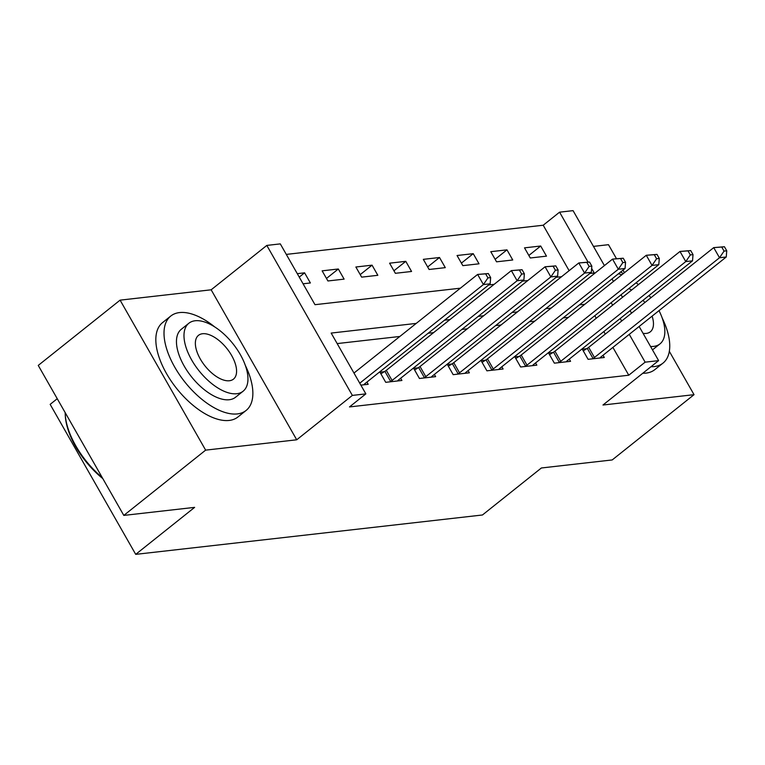 <?xml version="1.0" encoding="UTF-8"?>
<svg xmlns="http://www.w3.org/2000/svg" width="765" height="765" viewBox="0 0 765 765"><rect width="100%" height="100%" fill="white"/><g stroke="black" fill="none" stroke-linecap="round" stroke-linejoin="round"><path stroke-width="1.15" d="M569.122 270.667L543.207 225.226L559.578 212.173L573.071 210.643L604.417 265.598M616.466 258.666L608.481 244.685L593.458 246.387M57.241 398.718L50.155 404.369L135.711 554.357L482.447 514.988L541.371 467.989L612.201 459.947L694.037 394.673L669.327 351.345M135.711 554.357L194.635 507.367L123.806 515.409L38.25 365.412L120.086 300.148L205.642 450.136L296.715 439.799L352.359 395.409L266.813 245.422L280.296 243.882L314.989 304.69L460.387 288.185M296.715 439.799L211.159 289.801L120.086 300.148M211.159 289.801L266.813 245.422M543.207 225.226L286.301 254.401M624.45 272.684L622.997 270.131M123.806 515.409L205.642 450.136M303.064 283.796L310.38 282.964L304.594 272.828L297.279 273.66M327.917 280.965L344.107 279.129L338.321 268.993L322.132 270.839L327.917 280.965M361.644 277.14L377.834 275.304L372.058 265.168L355.868 267.004L361.644 277.14M395.371 273.306L411.56 271.47L405.785 261.334L389.595 263.179L395.371 273.306M429.108 269.481L445.297 267.645L439.512 257.509L423.322 259.345L429.108 269.481M462.835 265.646L479.024 263.81L473.239 253.674L457.049 255.51L462.835 265.646M496.562 261.821L512.751 259.985L506.975 249.849L490.776 251.685L496.562 261.821M530.288 257.987L546.478 256.151L540.702 246.014L524.513 247.85L530.288 257.987M416.208 323.413L331.168 333.071L365.852 393.879L349.49 406.932L628.763 375.223L612.899 347.406M605.306 334.095L603.853 331.541M596.26 318.24L594.807 315.687M568.491 317.322L563.059 317.934M534.754 321.147L529.332 321.769M501.027 324.982L495.605 325.594M467.3 328.807L461.878 329.428M433.573 332.641L428.142 333.253M399.846 336.466L337.164 343.581M360.87 385.139L368.185 384.307L366.913 382.089M384.336 371.685L379.947 372.182L385.723 382.318L401.912 380.473L400.65 378.254M418.063 367.85L413.674 368.348L419.45 378.484L435.639 376.648L434.377 374.429M451.79 364.025L447.401 364.522L453.176 374.659L469.375 372.813L468.103 370.595M485.517 360.191L481.128 360.688L486.913 370.824L503.102 368.988L501.83 366.77M519.244 356.366L514.855 356.863L520.64 366.999L536.829 365.154L535.567 362.935M552.98 352.531L548.591 353.028L554.367 363.165L570.556 361.329L569.294 359.11M586.707 348.706L582.318 349.203L588.094 359.33L604.283 357.494L603.021 355.276M639.138 326.473L658.617 360.631L602.973 405.02L694.037 394.673M658.617 360.631L645.134 362.17L629.26 334.343M628.763 375.223L645.134 362.17M365.852 393.879L352.359 395.409M612 278.9L613.453 281.453M621.046 294.755L622.5 297.308M630.092 310.619L631.546 313.162M589.872 273.478L594.262 272.981L591.651 268.41M588.056 262.099L559.578 212.173M488.692 284.972L494.114 284.351M522.419 281.137L527.84 280.526M556.145 277.312L561.567 276.691M584.852 304.26L579.43 304.881M551.125 308.094L545.703 308.706M517.398 311.929L511.967 312.541M483.671 315.754L478.24 316.366M449.935 319.588L444.513 320.2M621.677 321.042L620.214 318.489M612.631 305.187L611.178 302.634M299.239 277.093L304.594 272.828M528.854 255.462L540.702 246.014M495.118 259.297L506.975 249.849M461.391 263.122L473.239 253.674M427.664 266.956L439.512 257.509M393.937 270.781L405.785 261.334M360.21 274.616L372.058 265.168M326.473 278.45L338.321 268.993M359.751 383.189L483.404 284.57L490.145 283.805L365.096 383.533A4.829 1.253 150.3 0 0 364.073 384.489L363.796 384.805M353.975 373.052L477.628 274.434L488.338 273.545L485.641 273.851L487.946 277.905L490.652 277.599L488.338 273.545M487.946 277.905L483.404 284.57L477.628 274.434L485.641 273.851M490.145 283.805L490.652 277.599M390.112 381.811L390.666 381.467A4.829 1.253 150.3 0 0 392.082 380.473L517.13 280.736L523.882 279.971L398.823 379.708A4.829 1.253 150.3 0 0 397.8 380.664L397.523 380.97M380.894 373.836L384.881 371.331A4.829 1.253 150.3 0 0 386.306 370.337L511.355 270.609L522.065 269.71L519.368 270.026L521.682 274.071L524.379 273.765L522.065 269.71M521.682 274.071L517.13 280.736L511.355 270.609L519.368 270.026M523.882 279.971L524.379 273.765M423.839 377.986L424.393 377.642A4.829 1.253 150.3 0 0 425.809 376.648L550.857 276.911L557.609 276.146L432.56 375.873A4.829 1.253 150.3 0 0 431.527 376.829L431.25 377.145M414.62 370.011L418.618 367.506A4.829 1.253 150.3 0 0 420.033 366.512L545.082 266.775L555.792 265.885L553.095 266.191L555.409 270.246L558.106 269.94L555.792 265.885M555.409 270.246L550.857 276.911L545.082 266.775L553.095 266.191M557.609 276.146L558.106 269.94M457.575 374.152L458.12 373.808A4.829 1.253 150.3 0 0 459.536 372.813L584.594 273.076L591.335 272.311L466.287 372.048A4.829 1.253 150.3 0 0 465.263 372.995L464.986 373.31M448.347 366.177L452.345 363.671A4.829 1.253 150.3 0 0 453.76 362.677L578.809 262.95L589.519 262.051L586.822 262.357L589.136 266.411L591.833 266.105L589.519 262.051M589.136 266.411L584.594 273.076L578.809 262.95L586.822 262.357M591.335 272.311L591.833 266.105M491.302 370.327L491.847 369.983A4.829 1.253 150.3 0 0 493.272 368.979L618.321 269.251L625.062 268.486L500.014 368.214A4.829 1.253 150.3 0 0 498.99 369.17L498.713 369.485M482.074 362.352L486.071 359.846A4.829 1.253 150.3 0 0 487.487 358.852L612.535 259.115L623.255 258.226L620.549 258.532L622.863 262.586L625.56 262.28L623.255 258.226M622.863 262.586L618.321 269.251L612.535 259.115L620.549 258.532M625.062 268.486L625.56 262.28M102.797 478.584A58.943 29.414 -128.6 0 1 65.302 415.758L65.226 414.305A60.397 30.131 51.4 0 0 102.166 477.475M65.159 412.593A60.397 30.131 51.4 0 0 65.226 414.305M214.611 326.846A60.397 30.131 51.4 0 0 179.536 312.579A60.397 30.131 51.4 0 0 170.786 316.031A60.397 30.131 51.4 0 0 179.459 374.687A60.397 30.131 51.4 0 0 237.341 413.922A60.397 30.131 51.4 0 0 246.101 410.461A60.397 30.131 51.4 0 0 245.297 365.326M170.786 316.031L162.601 322.562A60.397 30.131 51.4 0 0 171.284 381.219A60.397 30.131 51.4 0 0 229.156 420.444A60.397 30.131 51.4 0 0 237.915 416.992L246.101 410.461M243.079 391.24L235.553 397.245A43.481 21.697 -128.6 0 1 229.251 399.732A43.481 21.697 -128.6 0 1 187.578 371.484A43.481 21.697 -128.6 0 1 181.324 329.256L188.859 323.251A43.481 21.697 51.4 0 0 195.104 365.479A43.481 21.697 51.4 0 0 236.777 393.726A43.481 21.697 51.4 0 0 243.079 391.24A43.481 21.697 51.4 0 0 236.834 349.003A43.481 21.697 51.4 0 0 195.161 320.755A43.481 21.697 51.4 0 0 188.859 323.251M229.376 380.75A28.028 13.98 51.4 0 0 233.44 379.153A28.028 13.98 51.4 0 0 229.414 351.938A28.028 13.98 51.4 0 0 202.562 333.731A28.028 13.98 51.4 0 0 198.498 335.338A28.028 13.98 51.4 0 0 202.524 362.553A28.028 13.98 51.4 0 0 229.376 380.75M650.996 366.722A60.397 30.131 51.4 0 0 654.238 366.578A60.397 30.131 51.4 0 0 662.987 363.126A60.397 30.131 51.4 0 0 662.184 317.991M642.81 373.243A60.397 30.131 51.4 0 0 646.052 373.11A60.397 30.131 51.4 0 0 654.802 369.648L662.987 363.126M650.527 346.449A43.481 21.697 51.4 0 0 653.673 346.392A43.481 21.697 51.4 0 0 659.975 343.896A43.481 21.697 51.4 0 0 659.009 310.619M643.04 333.32A28.028 13.98 51.4 0 0 646.272 333.416A28.028 13.98 51.4 0 0 650.336 331.809A28.028 13.98 51.4 0 0 652.105 316.127M644.847 302.558A28.028 13.98 51.4 0 0 643.049 300.282M631.584 290.069A28.028 13.98 51.4 0 0 628.84 288.539M650.891 297.738A43.481 21.697 51.4 0 0 649.083 295.472M638.421 284.618A43.481 21.697 51.4 0 0 636.098 282.754M621.849 274.759A43.481 21.697 51.4 0 0 618.397 273.803M623.293 273.602A60.397 30.131 51.4 0 0 620.654 272.005M525.029 366.492L525.584 366.148A4.829 1.253 150.3 0 0 526.999 365.154L652.048 265.417L658.799 264.652L533.74 364.389A4.829 1.253 150.3 0 0 532.717 365.335L532.44 365.651M515.801 358.517L519.798 356.012A4.829 1.253 150.3 0 0 521.214 355.017L646.272 255.28L656.982 254.391L654.285 254.697L656.59 258.752L659.296 258.446L656.982 254.391M656.59 258.752L652.048 265.417L646.272 255.28L654.285 254.697M658.799 264.652L659.296 258.446M558.756 362.667L559.311 362.323A4.829 1.253 150.3 0 0 560.726 361.319L685.775 261.592L692.526 260.827L567.477 360.554A4.829 1.253 150.3 0 0 566.444 361.51L566.167 361.826M549.538 354.692L553.525 352.187A4.829 1.253 150.3 0 0 554.95 351.192L679.999 251.456L690.709 250.566L688.012 250.872L690.326 254.927L693.023 254.621L690.709 250.566M690.326 254.927L685.775 261.592L679.999 251.456L688.012 250.872M692.526 260.827L693.023 254.621M592.483 358.833L593.038 358.489A4.829 1.253 150.3 0 0 594.453 357.494L719.511 257.757L726.253 256.992L601.204 356.729A4.829 1.253 150.3 0 0 600.171 357.676L599.894 357.991M583.265 350.858L587.262 348.352A4.829 1.253 150.3 0 0 588.677 347.358L713.726 247.621L724.436 246.732L721.739 247.038L724.053 251.092L726.75 250.786L724.436 246.732M724.053 251.092L719.511 257.757L713.726 247.621L721.739 247.038M726.253 256.992L726.75 250.786M390.666 381.467L384.881 371.331M392.082 380.473L386.306 370.337M424.393 377.642L418.618 367.506M425.809 376.648L420.033 366.512M458.12 373.808L452.345 363.671M459.536 372.813L453.76 362.677M491.847 369.983L486.071 359.846M493.272 368.979L487.487 358.852M525.584 366.148L519.798 356.012M526.999 365.154L521.214 355.017M559.311 362.323L553.525 352.187M560.726 361.319L554.95 351.192M593.038 358.489L587.262 348.352M594.453 357.494L588.677 347.358M652.488 349.873L659.975 343.896"/></g></svg>

